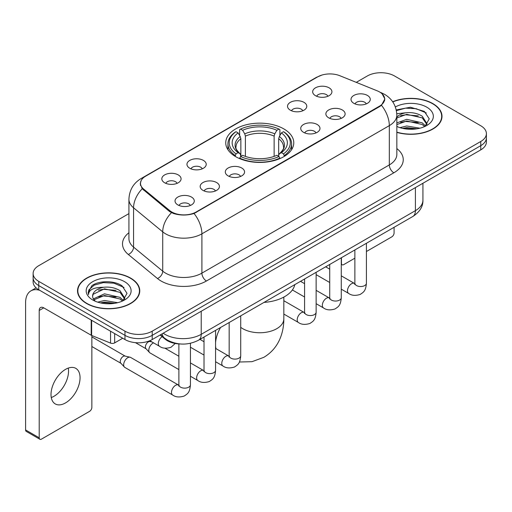 <?xml version="1.0" encoding="UTF-8"?>
<svg xmlns="http://www.w3.org/2000/svg" width="512" height="512" viewBox="0 0 512 512"><rect width="100%" height="100%" fill="white"/><g stroke="black" fill="none" stroke-linecap="round" stroke-linejoin="round"><path stroke-width="0.77" d="M283.814 128.902A34.016 19.635 0 0 0 246.746 124.646A34.016 19.635 0 0 0 225.747 142.79A34.016 19.635 0 0 0 235.712 156.678A34.016 19.635 0 0 0 272.774 160.934A34.016 19.635 0 0 0 293.773 142.79A34.016 19.635 0 0 0 283.814 128.902M290.349 110.195A9.626 5.555 180 0 1 288.435 108.627A9.626 5.555 180 0 1 291.622 101.722A9.626 5.555 180 0 1 303.962 102.336A9.626 5.555 180 0 1 305.869 108.627A9.626 5.555 180 0 1 290.349 110.195M302.79 110.778A5.773 3.334 0 0 0 301.235 109.152A5.773 3.334 0 0 0 295.546 108.307A5.773 3.334 0 0 0 291.52 110.778M189.786 168.256A9.626 5.555 180 0 1 187.872 166.688A9.626 5.555 180 0 1 191.066 159.776A9.626 5.555 180 0 1 203.398 160.397A9.626 5.555 180 0 1 205.312 166.688A9.626 5.555 180 0 1 189.786 168.256M202.227 168.832A5.773 3.334 0 0 0 200.678 167.206A5.773 3.334 0 0 0 194.982 166.362A5.773 3.334 0 0 0 190.957 168.832M164.646 182.771A9.626 5.555 180 0 1 162.733 181.197A9.626 5.555 180 0 1 165.92 174.291A9.626 5.555 180 0 1 178.259 174.912A9.626 5.555 180 0 1 180.166 181.197A9.626 5.555 180 0 1 164.646 182.771M177.088 183.347A5.773 3.334 0 0 0 175.533 181.722A5.773 3.334 0 0 0 169.843 180.877A5.773 3.334 0 0 0 165.818 183.347M315.488 95.686A9.626 5.555 180 0 1 313.574 94.112A9.626 5.555 180 0 1 316.768 87.206A9.626 5.555 180 0 1 329.101 87.821A9.626 5.555 180 0 1 331.014 94.112A9.626 5.555 180 0 1 315.488 95.686M327.93 96.262A5.773 3.334 0 0 0 326.381 94.637A5.773 3.334 0 0 0 320.685 93.792A5.773 3.334 0 0 0 316.659 96.262M328.691 117.824A9.626 5.555 180 0 1 326.784 116.25A9.626 5.555 180 0 1 329.971 109.344A9.626 5.555 180 0 1 342.304 109.965A9.626 5.555 180 0 1 344.218 116.25A9.626 5.555 180 0 1 328.691 117.824M341.133 118.4A5.773 3.334 0 0 0 339.584 116.774A5.773 3.334 0 0 0 333.894 115.93A5.773 3.334 0 0 0 329.862 118.4M303.552 132.339A9.626 5.555 180 0 1 301.645 130.765A9.626 5.555 180 0 1 304.832 123.859A9.626 5.555 180 0 1 317.165 124.48A9.626 5.555 180 0 1 319.078 130.765A9.626 5.555 180 0 1 303.552 132.339M315.994 132.915A5.773 3.334 0 0 0 314.445 131.29A5.773 3.334 0 0 0 308.755 130.445A5.773 3.334 0 0 0 304.723 132.915M228.128 175.878A9.626 5.555 180 0 1 226.221 174.31A9.626 5.555 180 0 1 229.408 167.398A9.626 5.555 180 0 1 241.747 168.019A9.626 5.555 180 0 1 243.654 174.31A9.626 5.555 180 0 1 228.128 175.878M240.57 176.461A5.773 3.334 0 0 0 239.021 174.835A5.773 3.334 0 0 0 233.331 173.99A5.773 3.334 0 0 0 229.306 176.461M202.989 190.394A9.626 5.555 180 0 1 201.082 188.826A9.626 5.555 180 0 1 204.269 181.914A9.626 5.555 180 0 1 216.602 182.534A9.626 5.555 180 0 1 218.515 188.826A9.626 5.555 180 0 1 202.989 190.394M215.43 190.97A5.773 3.334 0 0 0 213.882 189.35A5.773 3.334 0 0 0 208.192 188.506A5.773 3.334 0 0 0 204.16 190.97M177.85 204.909A9.626 5.555 180 0 1 175.942 203.341A9.626 5.555 180 0 1 179.13 196.429A9.626 5.555 180 0 1 191.462 197.05A9.626 5.555 180 0 1 193.376 203.341A9.626 5.555 180 0 1 177.85 204.909M190.291 205.485A5.773 3.334 0 0 0 188.742 203.866A5.773 3.334 0 0 0 183.053 203.021A5.773 3.334 0 0 0 179.021 205.485M353.83 103.309A9.626 5.555 180 0 1 351.923 101.734A9.626 5.555 180 0 1 355.11 94.829A9.626 5.555 180 0 1 367.45 95.45A9.626 5.555 180 0 1 369.357 101.734A9.626 5.555 180 0 1 353.83 103.309M366.272 103.885A5.773 3.334 0 0 0 364.723 102.259A5.773 3.334 0 0 0 359.034 101.414A5.773 3.334 0 0 0 355.008 103.885M377.248 90.842A17.325 10.003 180 0 1 379.565 91.962A17.325 10.003 180 0 1 384.64 99.04A17.325 10.003 180 0 1 379.565 106.112L196.23 211.962A17.325 10.003 180 0 1 169.779 210.624L143.616 189.05A17.325 10.003 180 0 1 140.486 183.309A17.325 10.003 180 0 1 145.562 176.237L317.69 76.858A17.325 10.003 180 0 1 339.885 75.738L377.248 90.842M180.41 343.981A19.251 11.117 180 0 1 165.261 339.245L160.109 334.995M396.838 132.371A31.123 17.971 0 0 0 442.003 116.333A31.123 17.971 0 0 0 432.883 103.622A31.123 17.971 0 0 0 392.672 101.754M130.656 278.112A31.123 17.971 0 0 0 96.736 274.221A31.123 17.971 0 0 0 77.517 290.822A31.123 17.971 0 0 0 86.637 303.526A31.123 17.971 0 0 0 120.557 307.424A31.123 17.971 0 0 0 139.77 290.822A31.123 17.971 0 0 0 130.656 278.112M77.843 292.442A31.123 17.971 0 0 0 77.734 292.915M382.157 93.875L384.864 98.931L381.472 105.274L379.789 106.496L194.054 213.485C187.181 215.552 180.314 215.552 173.446 213.485L169.555 211.514L142.227 188.755L140.256 183.763L141.146 180.576M128.922 213.613L38.758 265.67A19.251 11.117 0 0 0 33.12 273.53L33.12 281.914A19.251 11.117 0 0 0 38.758 289.773L124.979 339.552L124.979 335.36A19.251 11.117 0 0 0 152.211 335.36L480.762 145.677A19.251 11.117 0 0 0 486.4 137.811A19.251 11.117 0 0 1 480.762 145.677L152.211 335.36A19.251 11.117 0 0 1 124.979 335.36L38.758 285.581L124.979 335.36L124.979 331.168A19.251 11.117 0 0 0 152.211 331.168L480.762 141.485A19.251 11.117 0 0 0 486.4 133.619A19.251 11.117 0 0 0 480.762 125.76L394.541 75.981A19.251 11.117 0 0 0 367.309 75.981L356.262 82.362M33.12 277.722A19.251 11.117 0 0 0 38.758 285.581A19.251 11.117 0 0 1 33.12 277.722M33.12 273.53A19.251 11.117 0 0 0 38.758 281.389L124.979 331.168M139.558 292.915A31.123 17.971 0 0 0 139.45 292.442M441.792 118.426A31.123 17.971 0 0 0 441.683 117.946M124.979 339.552A19.251 11.117 0 0 0 152.211 339.552L480.762 149.869A19.251 11.117 0 0 0 486.4 142.003L486.4 133.619M396.838 132.16A30.803 17.786 0 0 0 441.683 116.333A30.803 17.786 0 0 0 432.659 103.757A30.803 17.786 0 0 0 392.794 101.933M399.923 127.654L406.726 125.99L419.91 128.205M402.586 128.384L406.726 127.654L417.146 128.781M396.838 122.931L406.726 119.334L422.221 122.842L425.523 125.99M396.838 124.595L406.726 120.998L422.221 124.506L424.659 126.566M396.794 113.715L405.83 112.774A16.045 9.261 0 0 0 396.838 117.082M405.83 112.774C411.987 112.134 417.446 113.267 422.221 116.186L426.918 123.578L426.81 124.8M396.838 117.946L406.726 114.342L422.221 117.85L426.867 124.41M396.838 126.118L397.523 126.758M396.838 126.451A22.464 12.966 0 0 0 426.758 125.498A22.464 12.966 0 0 0 426.758 107.162A22.464 12.966 0 0 0 395.366 106.95M424.928 126.445L429.248 118.854L424.32 111.379L410.438 107.232L396.256 109.933M396.403 110.643L405.581 108.141L416.173 108.691L426.304 112.966M400.621 115.712L405.581 114.797L418.285 115.866M400.621 122.368L405.581 121.446L418.285 122.522M403.008 128.48L405.581 128.102L416.902 128.819M341.274 263.213L341.446 263.315A3.206 1.85 120 0 0 342.112 264.781A3.206 1.85 120 0 0 343.712 264.621L354.867 258.189M366.419 251.514L391.814 236.851A3.206 1.85 120 0 0 394.086 232.922L394.086 227.302M341.446 263.315L341.446 257.696M86.861 303.398A30.803 17.786 0 0 0 120.435 307.251A30.803 17.786 0 0 0 139.45 290.822A30.803 17.786 0 0 0 130.426 278.246A30.803 17.786 0 0 0 96.858 274.387A30.803 17.786 0 0 0 77.843 290.822A30.803 17.786 0 0 0 86.861 303.398M97.69 302.144L104.493 300.48L117.683 302.694M100.352 302.874L104.493 302.144L114.918 303.277M93.363 298.886L104.493 293.824L119.987 297.331L123.29 300.48M93.92 299.795L104.493 295.488L119.987 298.995L122.432 301.062M122.701 300.941L127.021 293.344L122.093 285.875C114.259 280.262 98.739 280.525 91.885 285.683L88.186 292.461L88.538 294.637C88.749 289.76 93.766 287.302 103.597 287.27A16.045 9.261 0 0 0 92.602 296.064A16.045 9.261 0 0 0 93.382 298.912L95.296 301.248M103.597 287.27C109.754 286.624 115.219 287.757 119.987 290.675L124.691 298.067L124.576 299.29M92.602 296.243L93.146 294.272L104.493 288.832L119.987 292.339L124.64 298.899M124.531 281.651A22.464 12.966 0 0 0 92.762 281.651A22.464 12.966 0 0 0 92.762 299.994A22.464 12.966 0 0 0 124.531 299.994A22.464 12.966 0 0 0 124.531 281.651M88.192 292.614L88.89 289.875L94.182 285.133L103.354 282.63L113.939 283.187L124.07 287.456M98.387 290.208L103.354 289.286L116.051 290.362M98.387 296.858L103.354 295.942L116.051 297.018M100.781 302.97L103.354 302.598L114.675 303.315M235.098 156.314L236.013 153.882A30.547 17.638 0 0 1 236.013 131.699L238.112 132.909A27.597 15.93 0 0 0 238.112 152.672L240.186 153.85L240.858 156.326M240.858 155.315L240.858 138.726L240.186 136.486L238.112 132.909M239.635 135.539L239.635 129.6L240.55 129.082A30.547 17.638 0 0 1 278.976 129.082L276.87 130.291A27.597 15.93 0 0 0 242.65 130.291L244.723 133.862L245.395 136.102L245.395 156.397M274.131 156.397L274.131 136.102L274.797 133.862L276.87 130.291M264 302.406A35.296 20.378 0 0 0 294.803 284.627M239.635 158.08A31.834 18.381 0 0 0 279.885 158.08L278.976 156.506A30.547 17.638 0 0 1 240.55 156.506L239.635 158.624M279.885 158.624L279.885 158.08M236.013 131.699L235.098 132.218A31.834 18.381 0 0 0 227.93 143.84A31.834 18.381 0 0 0 235.098 155.456M278.976 129.082L279.885 129.6L279.885 135.539M240.55 156.506L242.65 155.29A27.597 15.93 0 0 0 276.87 155.29L278.976 156.506M238.112 152.672L236.013 153.882M242.65 130.291L240.55 129.082M240.186 136.486A24.685 14.253 0 0 0 240.186 153.85L240.301 153.926C236.794 150.534 235.366 148.23 236.013 147.021A23.744 13.709 0 0 1 240.858 138.726M284.422 155.456A31.834 18.381 0 0 0 291.59 143.84A31.834 18.381 0 0 0 284.422 132.218L283.514 131.699A30.547 17.638 0 0 1 283.514 153.882L284.422 156.314M283.514 153.882L281.408 152.672A27.597 15.93 0 0 0 281.408 132.909L283.514 131.699M281.408 132.909L279.334 136.486L278.669 138.726L278.669 155.315L279.334 153.85L281.408 152.672M278.669 138.726A23.744 13.709 0 0 1 283.507 147.021C284.154 148.243 282.726 150.541 279.219 153.926L279.334 153.85A24.685 14.253 0 0 0 279.334 136.486M278.669 156.326L278.669 155.315M178.88 369.587L150.003 352.915A5.773 3.334 -60 0 1 149.536 352.544A5.773 3.334 -60 0 1 148.806 350.272A5.773 3.334 -60 0 1 152.89 343.194A5.773 3.334 -60 0 1 153.568 342.867M149.536 352.544L145.933 348.634A4.173 2.406 -60 0 1 145.402 346.995A4.173 2.406 -60 0 1 148.352 341.888A4.173 2.406 -60 0 1 150.035 341.523L152.013 341.971M190.432 343.283L190.432 384.8C189.779 392.947 187.43 393.818 184.198 396.038C179.43 397.517 175.597 397.184 172.691 395.046L124.864 367.43A5.773 3.334 -60 0 1 124.397 367.053A5.773 3.334 -60 0 1 123.667 364.787A5.773 3.334 -60 0 1 127.75 357.709A5.773 3.334 -60 0 1 130.08 357.21A5.773 3.334 -60 0 1 130.637 357.427L178.861 385.248M124.397 367.053L120.794 363.149A4.173 2.406 -60 0 1 120.262 361.51A4.173 2.406 -60 0 1 123.213 356.403A4.173 2.406 -60 0 1 124.896 356.038L130.08 357.21M68.275 368.09A20.538 11.859 -60 0 1 54.016 396.256A20.538 11.859 -60 0 1 51.277 397.536M65.536 402.906A20.538 11.859 120 0 0 78.95 384.806A20.538 11.859 120 0 0 75.802 368.352A20.538 11.859 120 0 0 65.536 369.37A20.538 11.859 120 0 0 52.115 387.469A20.538 11.859 120 0 0 55.264 403.923A20.538 11.859 120 0 0 65.536 402.906M114.656 333.594L114.656 342.893L122.714 338.24M39.718 290.33A25.67 14.822 -120 0 0 30.918 290.861A25.67 14.822 -120 0 0 25.6 302.611L25.6 429.946L39.213 437.805L39.213 310.47A6.419 3.706 60 0 1 40.544 307.533A6.419 3.706 60 0 1 43.75 307.853L91.2 335.245L91.2 320.051M39.213 437.805A3.206 1.85 120 0 0 39.878 439.27L26.266 431.411A3.206 1.85 -60 0 1 25.6 429.946M39.878 439.27A3.206 1.85 120 0 0 41.485 439.117L89.587 411.341A3.206 1.85 120 0 0 91.853 407.411L91.853 335.546M114.656 342.893A3.206 1.85 180 0 1 110.547 343.104L91.629 335.456A3.206 1.85 180 0 1 91.2 335.245M143.616 189.05L143.616 190.125M169.779 210.624L169.779 211.693M196.23 211.962L196.23 212.474M379.565 106.112L379.565 106.624M165.261 338.669L165.261 339.245M396.838 148.576A32.09 18.528 180 0 1 393.856 172.794L206.438 280.998A6.419 3.706 60 0 1 201.901 273.139L389.318 164.928A25.67 14.822 0 0 0 396.838 154.451L396.838 115.149A25.67 14.822 180 0 1 389.318 125.632A22.464 12.966 -120 0 0 381.472 105.274M206.438 280.998A32.09 18.528 180 0 1 161.056 280.998A32.09 18.528 180 0 1 157.466 278.522L128.307 254.483A32.09 18.528 180 0 1 128.922 232.742M165.6 273.139A25.67 14.822 0 0 0 201.901 273.139L201.901 233.837A25.67 14.822 180 0 1 165.6 233.837A25.67 14.822 180 0 1 162.72 231.859L133.568 207.814A25.67 14.822 180 0 1 128.922 199.315L128.922 238.618A25.67 14.822 0 0 0 133.568 247.117L162.72 271.155A25.67 14.822 0 0 0 165.6 273.139M396.838 115.149C396.403 105.92 392.346 99.002 384.666 94.387L381.427 92.806A22.464 10.522 112 0 0 380.474 92.531M194.054 213.485A22.464 12.966 60 0 1 201.901 233.837L389.318 125.632L389.318 164.928A6.419 3.706 60 0 0 393.856 172.794M143.514 177.658A22.464 12.966 -120 0 0 141.094 178.554C133.414 183.168 129.357 190.086 128.922 199.315M141.094 178.554L316.032 77.555A22.464 12.966 60 0 1 317.734 76.832M142.227 188.755A22.464 15.021 129.5 0 0 133.568 207.814L133.568 247.117A6.419 4.294 -50.5 0 1 128.307 254.483M171.469 212.704A22.464 15.021 129.5 0 0 162.72 231.859L162.72 271.155A6.419 4.294 -50.5 0 1 157.466 278.522M152.211 331.168L152.211 339.552M480.762 141.485L480.762 149.869M38.758 281.389L38.758 289.773M163.194 333.21A25.67 14.822 0 0 0 164.915 334.31A25.67 14.822 0 0 0 201.222 334.31L415.411 210.65A25.67 14.822 0 0 0 422.931 200.173C423.123 206.541 419.725 211.994 412.755 216.525L198.56 340.192A12.838 7.411 60 0 0 201.222 334.31L201.222 311.258M415.411 187.597L415.411 210.65A12.838 7.411 60 0 1 412.755 216.525M162.15 333.811A12.838 8.582 129.5 0 0 164.39 337.984L160.493 334.771M283.827 297.082L283.827 318.854A24.064 13.894 180 0 1 276.781 328.678A24.064 13.894 180 0 1 242.746 328.678A24.064 13.894 180 0 1 240.717 327.347M215.962 348.627A24.064 13.894 -60 0 1 215.571 345.99M215.571 342.746A24.064 13.894 -60 0 1 220.589 327.469M274.131 136.102A23.744 13.709 0 0 0 245.395 136.102M274.797 133.862A24.685 14.253 0 0 0 244.723 133.862M366.419 243.277L366.419 283.2A5.773 3.334 180 0 1 364.461 285.702A5.773 3.334 180 0 1 356.557 285.555A5.773 3.334 180 0 1 354.867 283.2L354.682 284.448L355.194 284.019M366.419 283.2C365.76 291.341 363.411 292.211 360.186 294.438C355.411 295.917 351.578 295.584 348.678 293.44A5.773 3.334 -60 0 1 347.789 288.813A5.773 3.334 -60 0 1 351.565 283.725A5.773 3.334 -60 0 1 351.821 283.584A5.773 3.334 -60 0 1 354.451 283.437L354.848 283.648M341.274 257.792L341.274 297.715A5.773 3.334 180 0 1 339.322 300.218A5.773 3.334 180 0 1 331.418 300.07A5.773 3.334 180 0 1 329.722 297.715L329.536 298.963L330.054 298.534M341.274 297.715C340.621 305.856 338.272 306.726 335.046 308.954C330.272 310.432 326.438 310.099 323.533 307.955A5.773 3.334 -60 0 1 322.65 303.328A5.773 3.334 -60 0 1 326.426 298.24A5.773 3.334 -60 0 1 326.682 298.099A5.773 3.334 -60 0 1 329.312 297.952L329.709 298.157M316.134 272.307L316.134 312.23A5.773 3.334 180 0 1 314.176 314.726A5.773 3.334 180 0 1 306.272 314.586A5.773 3.334 180 0 1 304.582 312.23L304.397 313.478L304.915 313.05M316.134 312.23C315.482 320.371 313.133 321.242 309.901 323.469C305.133 324.941 301.299 324.614 298.394 322.47A5.773 3.334 -60 0 1 297.51 317.843A5.773 3.334 -60 0 1 301.28 312.755A5.773 3.334 -60 0 1 301.542 312.614A5.773 3.334 -60 0 1 304.173 312.467L304.563 312.672M240.717 315.853L240.717 355.77A5.773 3.334 180 0 1 238.758 358.272A5.773 3.334 180 0 1 230.854 358.131A5.773 3.334 180 0 1 229.165 355.77L228.979 357.018L229.491 356.595M240.717 355.77C240.058 363.917 237.709 364.787 234.483 367.014C229.709 368.486 225.875 368.154 222.976 366.016A5.773 3.334 -60 0 1 222.086 361.389A5.773 3.334 -60 0 1 225.862 356.294A5.773 3.334 -60 0 1 226.118 356.16A5.773 3.334 -60 0 1 228.749 356.013L229.146 356.218M215.571 330.368L215.571 370.285A5.773 3.334 180 0 1 213.619 372.787A5.773 3.334 180 0 1 205.715 372.646A5.773 3.334 180 0 1 204.019 370.285L203.834 371.533L204.352 371.11M215.571 370.285C214.918 378.432 212.57 379.302 209.344 381.523C204.57 383.002 200.736 382.669 197.83 380.531A5.773 3.334 -60 0 1 196.947 375.904A5.773 3.334 -60 0 1 200.723 370.81A5.773 3.334 -60 0 1 200.979 370.675A5.773 3.334 -60 0 1 203.61 370.528L204.006 370.733M190.432 384.8A5.773 3.334 180 0 1 188.474 387.302A5.773 3.334 180 0 1 180.57 387.162A5.773 3.334 180 0 1 178.88 384.8L178.694 386.048L179.213 385.619M172.691 395.046A5.773 3.334 -60 0 1 171.808 390.413A5.773 3.334 -60 0 1 175.578 385.325A5.773 3.334 -60 0 1 175.84 385.184A5.773 3.334 -60 0 1 178.47 385.037M149.843 340.717L159.488 346.285A5.773 3.334 -60 0 1 158.566 341.792A5.773 3.334 -60 0 1 162.17 336.691M39.213 310.47L43.75 307.853M91.629 320.301L91.629 335.456M110.547 343.104L110.547 331.219M140.486 183.309L140.486 185.434M384.64 99.04L384.64 100.57M316.032 77.555L321.901 75.072M381.427 92.806L380.032 92.243M198.56 340.192C188.23 345.376 177.901 345.376 167.578 340.192L164.39 337.984M422.931 200.173L422.931 183.251M441.683 118.906L441.683 116.333M342.112 264.781L341.274 264.301M139.45 293.395L139.45 290.822M77.843 293.395L77.843 290.822M283.827 318.854C283.859 325.715 282.643 332.205 280.173 338.33C276.806 346.483 271.36 352.819 263.821 357.325L252.006 361.683L239.392 362.016M227.93 149.709L227.93 143.84M291.59 149.709L291.59 143.84M348.678 293.44L341.274 289.171M329.722 282.496L316.134 274.656M354.867 249.952L354.867 283.2M354.451 283.437L341.274 275.827M329.722 269.158L325.658 266.81M323.533 307.955L316.134 303.68M304.582 297.011L292.378 289.965M329.722 264.461L329.722 297.715M329.312 297.952L316.134 290.342M304.582 283.674L300.518 281.325M298.394 322.47L283.827 314.061M304.582 278.976L304.582 312.23M304.173 312.467L283.827 300.723M222.976 366.016L215.571 361.741M204.019 355.072L190.432 347.226M229.165 322.522L229.165 355.77M228.749 356.013L215.571 348.403M204.019 341.734L199.955 339.386M197.83 380.531L190.432 376.256M135.45 342.656L146.08 348.8M204.019 337.037L204.019 370.285M203.61 370.528L190.432 362.918M178.88 356.25L164.941 348.198M149.203 340.966L150.253 341.574M91.853 346.522L120.941 363.315M178.88 343.917L178.88 384.8M91.853 336.883L125.114 356.09M159.488 346.285C162.33 348.416 166.17 348.749 170.995 347.283L175.251 343.469M30.918 290.861L36.109 287.859"/></g></svg>
